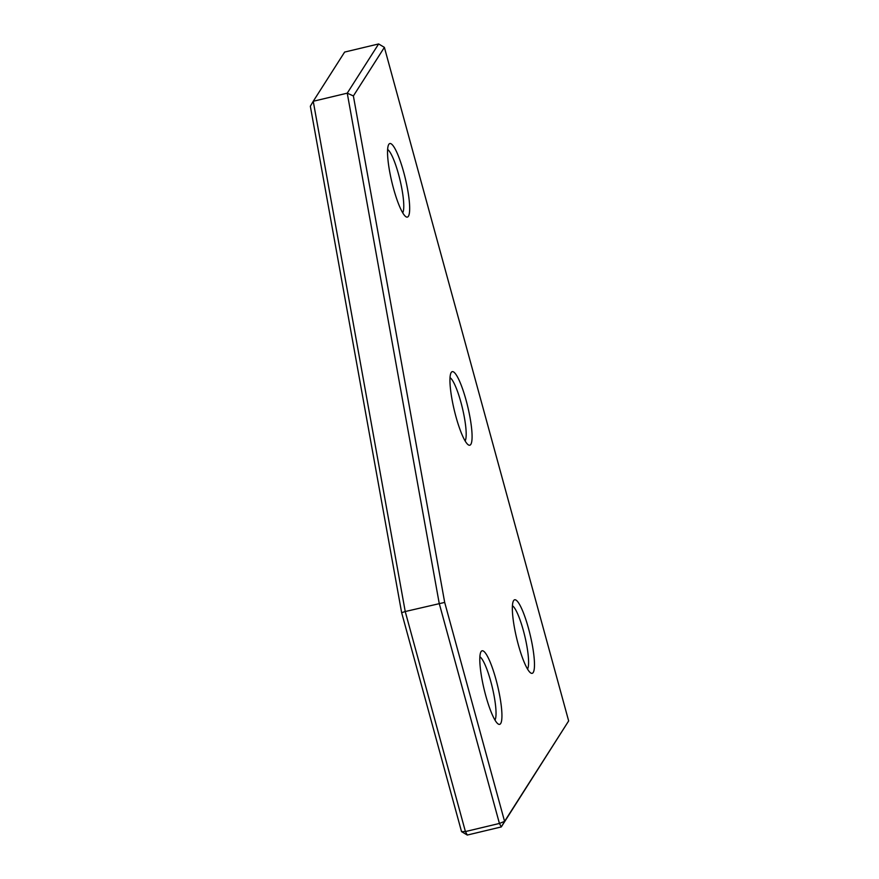 <?xml version="1.0" encoding="UTF-8"?>
<svg xmlns="http://www.w3.org/2000/svg" width="879" height="879" viewBox="0 0 879 879"><rect width="100%" height="100%" fill="white"/><g stroke="black" fill="none" stroke-linecap="round" stroke-linejoin="round"><path stroke-width="1.32" d="M401.648 612.685L405.23 611.531L465.42 831.567L499.426 823.447L439.225 603.412L347.249 93.163L353.38 95.954L444.686 602.412L405.23 611.531L313.243 101.272L310.342 106.227L401.648 612.685L461.541 831.633L465.42 831.567L467.287 835.05L461.541 831.633M344.634 52.07L313.243 101.272L347.249 93.163L378.64 43.95L344.634 52.07M568.658 720.934L501.294 826.93L499.426 823.447L504.579 821.371L568.658 720.934L384.387 47.367L353.38 95.954M444.686 602.412L504.579 821.371L501.294 826.93L467.287 835.05M378.64 43.95L384.387 47.367M403.736 172.306A37.808 6.955 -103.4 0 1 405.966 216.761A37.808 6.955 -103.4 0 1 393.484 188.37A37.808 6.955 -103.4 0 1 388.716 144.519A37.808 6.955 -103.4 0 1 403.736 172.306M402.714 212.806A33.083 6.087 76.6 0 0 398.572 174.383A33.083 6.087 76.6 0 0 387.606 149.507M495.998 679.555A37.808 6.955 -103.4 0 1 498.228 724.021A37.808 6.955 -103.4 0 1 485.746 695.619A37.808 6.955 -103.4 0 1 480.978 651.768A37.808 6.955 -103.4 0 1 495.998 679.555M494.976 720.055A33.083 6.087 76.6 0 0 490.834 681.632A33.083 6.087 76.6 0 0 479.868 656.767M528.543 628.529A37.808 6.955 -103.4 0 1 530.773 672.995A37.808 6.955 -103.4 0 1 518.291 644.604A37.808 6.955 -103.4 0 1 513.534 600.742A37.808 6.955 -103.4 0 1 528.543 628.529M527.532 669.04A33.083 6.087 76.6 0 0 523.39 630.617A33.083 6.087 76.6 0 0 512.424 605.741M466.145 400.417A37.808 6.955 -103.4 0 1 468.375 444.884A37.808 6.955 -103.4 0 1 455.893 416.492A37.808 6.955 -103.4 0 1 451.125 372.63A37.808 6.955 -103.4 0 1 466.145 400.417M465.123 440.928A33.083 6.087 76.6 0 0 460.981 402.505A33.083 6.087 76.6 0 0 450.015 377.629"/></g></svg>
